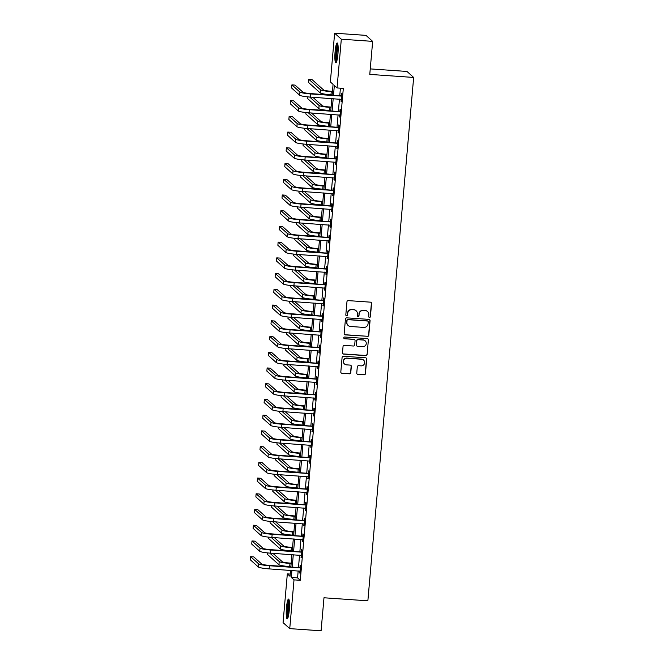 <?xml version="1.0" encoding="UTF-8"?>
<svg xmlns="http://www.w3.org/2000/svg" width="664" height="664" viewBox="0 0 664 664"><rect width="100%" height="100%" fill="white"/><g stroke="black" fill="none" stroke-linecap="round" stroke-linejoin="round"><path stroke-width="1" d="M369.483 317.409A0.871 0.855 131.9 0 0 370.421 316.603L371.566 303.481A1.245 1.228 131.9 0 0 370.446 302.161L348.293 300.618A1.245 1.228 131.9 0 0 346.957 301.771L345.811 314.894A0.871 0.855 131.9 0 0 346.591 315.815A0.871 0.855 131.9 0 0 347.529 315.01L347.679 313.308A3.992 3.918 131.9 0 1 351.962 309.632L353.812 309.764A3.992 3.918 131.9 0 1 357.398 313.989L357.257 315.682A0.871 0.855 131.9 0 0 358.037 316.612A0.871 0.855 131.9 0 0 358.975 315.807L359.124 314.105A3.992 3.918 131.9 0 1 363.407 310.428L365.258 310.561A3.992 3.918 131.9 0 1 368.844 314.786L368.703 316.479A0.871 0.855 131.9 0 0 369.483 317.409M368.893 317.101A0.871 0.855 131.9 0 0 370.238 316.438L371.392 303.315A1.245 1.228 131.9 0 0 371.076 302.386M346.002 315.516A0.871 0.855 131.9 0 0 347.347 314.844L347.679 313.308M357.448 316.305A0.871 0.855 131.9 0 0 358.792 315.641L359.124 314.105M286.458 607.693A9.918 1.502 94 0 1 288.549 599.061A9.918 1.502 94 0 1 289.272 610.216A9.918 1.502 94 0 1 287.172 618.848A9.918 1.502 94 0 1 286.458 607.693M335.104 51.601A9.918 1.502 94 0 1 337.204 42.969A9.918 1.502 94 0 1 337.926 54.133A9.918 1.502 94 0 1 335.826 62.765A9.918 1.502 94 0 1 335.104 51.601M356.751 373.085A1.245 1.228 131.9 0 0 357.871 374.405L364.088 374.836A1.245 1.228 131.9 0 0 365.424 373.683L366.702 359.116A1.245 1.228 131.9 0 0 365.582 357.796L343.429 356.253A1.245 1.228 131.9 0 0 342.093 357.406L340.815 371.973A1.245 1.228 131.9 0 0 341.935 373.292L349.447 373.815A1.245 1.228 131.9 0 0 350.783 372.67L351.331 366.428A1.245 1.228 131.9 0 0 350.202 365.109L346.483 364.851A3.337 3.279 131.9 0 1 343.744 360.27A3.337 3.279 131.9 0 1 347.064 358.245L361.648 359.257A3.337 3.279 131.9 0 1 364.378 363.839A3.337 3.279 131.9 0 1 361.067 365.864L358.635 365.698A1.245 1.228 131.9 0 0 357.298 366.843L356.751 373.085M332.141 95.068L333.079 84.378L330.365 81.954L334.631 33.2L365.98 35.375L372.662 41.376L369.773 74.401L413.655 77.447L367.864 600.82L323.982 597.774L321.094 630.8L289.745 628.625L283.063 622.624L287.329 573.879L290.035 576.302L290.558 570.376M372.662 41.376L341.313 39.193L337.046 87.947L334.341 85.515L333.494 95.159M298.178 570.907L297.572 577.879L300.277 580.303L343.321 88.378L337.046 87.947M300.277 580.303L294.011 579.871L289.745 628.625M367.449 336.432A1.245 1.228 131.9 0 0 368.786 335.278L370.064 320.704A1.245 1.228 131.9 0 0 368.943 319.384L346.791 317.849A1.245 1.228 131.9 0 0 345.446 318.994L344.176 333.569A1.245 1.228 131.9 0 0 345.297 334.888L367.267 336.266A1.245 1.228 131.9 0 0 368.603 335.121L369.881 320.546A1.245 1.228 131.9 0 0 369.574 319.616M368.379 339.91L367.109 354.485A1.245 1.228 131.9 0 1 365.764 355.63L343.62 354.095A1.245 1.228 131.9 0 1 342.491 352.775L343.039 346.533A1.245 1.228 131.9 0 1 344.375 345.388L353.364 346.01A1.245 1.228 131.9 0 0 354.7 344.857L355.066 340.723A1.245 1.228 131.9 0 0 353.937 339.404L344.591 338.756A0.871 0.855 131.9 0 1 343.869 337.553A0.871 0.855 131.9 0 1 344.74 337.022L367.258 338.59A1.245 1.228 131.9 0 1 368.379 339.91L367.109 354.485M340.416 88.179L339.769 95.591M339.462 99.11L338.391 111.32M338.084 114.839L337.013 127.048M336.706 130.567L335.635 142.777M335.328 146.287L334.258 158.497M333.95 162.016L332.888 174.225M332.581 177.744L331.51 189.954M331.203 193.473L330.132 205.682M329.825 209.193L328.755 221.411M328.448 224.922L327.385 237.131M327.078 240.65L326.007 252.859M325.7 256.379L324.63 268.588M324.322 272.099L323.252 284.317M322.945 287.827L321.882 300.037M321.567 303.556L320.504 315.765M320.197 319.284L319.127 331.494M318.82 335.005L317.749 347.222M317.442 350.733L316.371 362.942M316.064 366.462L315.002 378.671M314.694 382.19L313.624 394.399M313.317 397.919L312.246 410.128M311.939 413.639L310.868 425.848M310.561 429.367L309.499 441.577M309.192 445.096L308.121 457.305M307.814 460.824L306.743 473.034M306.436 476.544L305.365 488.754M305.058 492.273L303.996 504.482M303.68 508.001L302.618 520.211M302.311 523.73L301.24 535.939M300.933 539.45L299.862 551.659M299.555 555.179L298.485 567.388M340.956 99.218L341.246 101.451L341.91 93.906L341.462 93.499L341.279 95.55M339.586 114.938L339.877 117.179L340.532 109.626L340.084 109.228L339.902 111.278M338.208 130.667L338.499 132.908L339.155 125.355L338.706 124.948L338.524 127.007M336.831 146.395L337.121 148.628L337.785 141.083L337.329 140.677L337.154 142.727M335.453 162.124L335.743 164.357L336.407 156.812L335.951 156.405L335.776 158.455M334.075 177.844L334.374 180.085L335.029 172.532L334.581 172.134L334.399 174.184M332.706 193.573L332.996 195.814L333.652 188.261L333.203 187.854L333.021 189.912M331.328 209.301L331.618 211.534L332.282 203.989L331.826 203.582L331.651 205.632M329.95 225.03L330.24 227.262L330.904 219.718L330.448 219.311L330.274 221.361M328.572 240.758L328.863 242.991L329.527 235.438L329.078 235.039L328.896 237.089M327.203 256.478L327.493 258.719L328.149 251.166L327.701 250.76L327.518 252.818M325.825 272.207L326.115 274.439L326.771 266.895L326.323 266.488L326.14 268.538M324.447 287.935L324.738 290.168L325.401 282.623L324.945 282.217L324.771 284.267M323.069 303.664L323.36 305.897L324.024 298.343L323.575 297.945L323.393 299.995M321.7 319.384L321.99 321.625L322.646 314.072L322.198 313.665L322.015 315.724M320.322 335.113L320.612 337.345L321.268 329.8L320.82 329.394L320.637 331.444M318.944 350.841L319.235 353.074L319.899 345.529L319.442 345.122L319.268 347.172M317.566 366.569L317.857 368.802L318.521 361.249L318.064 360.851L317.89 362.901M316.188 382.29L316.487 384.531L317.143 376.978L316.695 376.571L316.512 378.629M314.819 398.018L315.109 400.251L315.765 392.706L315.317 392.299L315.134 394.35M313.441 413.747L313.732 415.979L314.396 408.435L313.939 408.028L313.765 410.078M312.063 429.475L312.354 431.708L313.018 424.155L312.561 423.757L312.387 425.807M310.686 445.195L310.976 447.436L311.64 439.883L311.192 439.477L311.009 441.535M309.316 460.924L309.607 463.157L310.262 455.612L309.814 455.205L309.632 457.255M307.938 476.652L308.229 478.885L308.884 471.34L308.436 470.934L308.254 472.984M306.56 492.381L306.851 494.614L307.515 487.061L307.058 486.662L306.884 488.712M305.183 508.101L305.473 510.342L306.137 502.789L305.689 502.382L305.506 504.441M303.805 523.83L304.104 526.062L304.759 518.518L304.311 518.111L304.129 520.161M302.435 539.558L302.726 541.791L303.382 534.246L302.933 533.839L302.751 535.889M301.058 555.287L301.348 557.519L302.012 549.966L301.556 549.568L301.381 551.618M299.68 571.007L299.97 573.248L300.634 565.695L300.178 565.288L300.003 567.346M413.655 77.447L406.966 71.455L370.246 68.898M334.631 33.2L341.313 39.193M290.234 574.078L287.329 573.879M290.865 566.857L291.936 554.647M292.243 551.137L293.305 538.927M293.613 535.408L294.683 523.199M294.99 519.68L296.061 507.47M296.368 503.951L297.439 491.742M297.746 488.231L298.808 476.013M299.124 472.502L300.186 460.293M300.493 456.774L301.564 444.565M301.871 441.045L302.942 428.836M303.249 425.325L304.319 413.108M304.627 409.597L305.689 397.387M305.996 393.868L307.067 381.659M307.374 378.14L308.445 365.93M308.752 362.411L309.822 350.202M310.129 346.691L311.192 334.482M311.499 330.962L312.57 318.753M312.877 315.234L313.947 303.025M314.255 299.505L315.325 287.296M315.632 283.785L316.695 271.576M317.01 268.057L318.073 255.847M318.38 252.328L319.45 240.119M319.757 236.6L320.828 224.391M321.135 220.88L322.206 208.67M322.513 205.151L323.575 192.942M323.883 189.423L324.953 177.213M325.26 173.694L326.331 161.485M326.638 157.974L327.709 145.765M328.016 142.245L329.078 130.036M329.385 126.517L330.456 114.308M330.763 110.788L331.834 98.579M291.911 570.467L291.305 577.439L294.011 579.871M333.187 98.679L332.124 110.888M331.809 114.399L330.747 126.608M330.44 130.127L329.369 142.337M329.062 145.856L327.991 158.065M327.684 161.584L326.613 173.794M326.306 177.305L325.244 189.522M324.937 193.033L323.866 205.242M323.559 208.762L322.488 220.971M322.181 224.49L321.11 236.699M320.803 240.21L319.741 252.428M319.434 255.939L318.363 268.148M318.056 271.667L316.985 283.877M316.678 287.396L315.607 299.605M315.3 303.124L314.238 315.334M313.923 318.844L312.86 331.054M312.553 334.573L311.482 346.782M311.175 350.301L310.105 362.511M309.797 366.03L308.727 378.239M308.42 381.75L307.357 393.959M307.05 397.479L305.979 409.688M305.672 413.207L304.602 425.416M304.295 428.936L303.224 441.145M302.917 444.656L301.854 456.865M301.547 460.384L300.477 472.594M300.169 476.113L299.099 488.322M298.792 491.841L297.721 504.051M297.414 507.562L296.343 519.771M296.036 523.29L294.974 535.499M294.667 539.019L293.596 551.228M293.289 554.747L292.218 566.956M297.572 577.879L291.305 577.439M340.798 101.044L341.279 101.077M339.42 116.773L339.91 116.806M338.042 132.501L338.532 132.534M336.673 148.23L337.154 148.263M335.295 163.95L335.776 163.983M333.917 179.678L334.399 179.712M332.539 195.407L333.029 195.44M331.17 211.135L331.651 211.169M329.792 226.856L330.274 226.889M328.414 242.584L328.896 242.617M327.037 258.313L327.526 258.346M325.667 274.041L326.148 274.074M324.289 289.761L324.771 289.794M322.911 305.49L323.393 305.523M321.534 321.218L322.023 321.252M320.156 336.947L320.646 336.98M318.786 352.667L319.268 352.7M317.409 368.396L317.89 368.429M316.031 384.124L316.512 384.157M314.653 399.852L315.143 399.886M313.284 415.573L313.765 415.606M311.906 431.301L312.387 431.334M310.528 447.03L311.009 447.063M309.15 462.758L309.64 462.791M307.781 478.478L308.262 478.512M306.403 494.207L306.884 494.24M305.025 509.935L305.506 509.969M303.647 525.664L304.137 525.697M302.269 541.384L302.759 541.417M300.9 557.113L301.381 557.146M299.522 572.841L300.003 572.874M367.574 311.532L367.391 311.374A3.992 3.918 131.9 0 0 365.075 310.395L365.258 310.561M358.942 313.947A3.992 3.918 131.9 0 1 363.225 310.271L365.075 310.395M356.128 310.744L355.954 310.578A3.992 3.918 131.9 0 0 353.63 309.598L353.812 309.764M347.496 313.151A3.992 3.918 131.9 0 1 351.779 309.474L353.63 309.598M344.483 334.498A1.245 1.228 131.9 0 0 345.114 334.731L367.267 336.266M368.221 321.949A0.871 0.855 131.9 0 0 367.433 321.019L347.994 319.666A0.871 0.855 131.9 0 0 347.056 320.471L346.898 322.264A3.992 3.918 131.9 0 0 350.492 326.489L363.781 327.41A3.992 3.918 131.9 0 0 368.063 323.733L368.221 321.949M367.939 321.235L367.765 321.077A0.871 0.855 131.9 0 0 367.25 320.861L367.433 321.019M348.168 325.509L347.986 325.352A3.992 3.918 131.9 0 1 346.716 322.106L346.874 320.314A0.871 0.855 131.9 0 1 347.811 319.508L367.25 320.861M342.807 353.704A1.245 1.228 131.9 0 0 343.437 353.929L365.59 355.472A1.245 1.228 131.9 0 0 366.926 354.319M354.667 339.711L354.485 339.545A1.245 1.228 131.9 0 0 353.763 339.238L344.591 338.756M343.993 338.449A0.871 0.855 131.9 0 0 344.408 338.59M362.685 346.658A3.337 3.279 131.9 0 0 365.2 340.873A3.337 3.279 131.9 0 0 363.266 340.051L358.128 339.694A1.245 1.228 131.9 0 0 356.784 340.839L356.427 344.981A1.245 1.228 131.9 0 0 357.547 346.301L362.685 346.658M365.2 340.873L365.026 340.707A3.337 3.279 131.9 0 0 363.083 339.885L363.266 340.051M356.817 345.994L356.643 345.836A1.245 1.228 131.9 0 1 356.244 344.815L356.601 340.682A1.245 1.228 131.9 0 1 357.946 339.528L363.083 339.885M368.205 339.744A1.245 1.228 131.9 0 0 367.889 338.823M363.582 360.079L363.407 359.913A3.337 3.279 131.9 0 0 361.465 359.099L361.648 359.257M344.541 364.038L344.359 363.872A3.337 3.279 131.9 0 1 346.882 358.087L361.465 359.099M341.122 372.902A1.245 1.228 131.9 0 0 341.752 373.135L349.264 373.658A1.245 1.228 131.9 0 0 350.6 372.504L351.148 366.271A1.245 1.228 131.9 0 0 350.833 365.341M357.066 374.015A1.245 1.228 131.9 0 0 357.697 374.239L363.905 374.67A1.245 1.228 131.9 0 0 365.25 373.525L366.52 358.95A1.245 1.228 131.9 0 0 366.213 358.021M332.465 91.35L330.796 91.234A6.358 0.739 -175 0 1 323.625 89.989L311.98 79.547L308.851 79.331L320.488 89.773A9.537 1.104 5 0 0 331.245 91.64L332.432 91.723M308.851 79.331L308.569 82.477L320.214 92.918A9.537 1.104 5 0 0 330.971 94.786L332.158 94.869M341.728 95.956L310.237 93.541A6.358 0.739 -175 0 1 303.066 92.296L295.032 85.1L291.903 84.876L299.929 92.08A9.537 1.104 5 0 0 310.686 93.948L341.346 96.081M291.903 84.876L291.629 88.021L299.655 95.226A9.537 1.104 5 0 0 310.412 97.093L341.429 99.401M340.898 95.674L341.777 95.384M331.087 107.078L329.419 106.962A6.358 0.739 -175 0 1 322.248 105.717L312.819 97.259M307.316 96.82L307.2 98.206L318.836 108.647A9.537 1.104 5 0 0 329.593 110.514L330.78 110.597M309.681 97.035L319.11 105.501A9.537 1.104 5 0 0 329.867 107.369L331.054 107.452M329.717 122.807L328.041 122.691A6.358 0.739 -175 0 1 320.87 121.446L311.441 112.988M305.946 112.548L305.822 113.934L317.458 124.367A9.537 1.104 5 0 0 328.224 126.235L329.41 126.318M308.303 112.764L317.741 121.222A9.537 1.104 5 0 0 328.497 123.097L329.684 123.172M328.34 138.535L326.671 138.419A6.358 0.739 -175 0 1 319.492 137.166L310.063 128.716M304.568 128.268L304.444 129.654L316.089 140.096A9.537 1.104 5 0 0 326.846 141.963L328.033 142.046M306.926 128.492L316.363 136.95A9.537 1.104 5 0 0 327.12 138.817L328.306 138.9M340.358 111.685L308.86 109.269A6.358 0.739 -175 0 1 301.688 108.025L293.662 100.82L290.525 100.604L298.551 107.809A9.537 1.104 5 0 0 309.308 109.676L339.976 111.801M290.525 100.604L290.251 103.75L298.277 110.954A9.537 1.104 5 0 0 309.034 112.822L340.051 115.129M339.52 111.403L340.408 111.112M338.98 127.405L307.482 124.998A6.358 0.739 -175 0 1 300.311 123.753L292.284 116.549L289.147 116.333L297.173 123.529A9.537 1.104 5 0 0 307.938 125.405L338.599 127.529M289.147 116.333L288.873 119.478L296.899 126.675A9.537 1.104 5 0 0 307.656 128.542L338.673 130.85M338.142 127.123L339.03 126.841M337.602 143.133L306.104 140.727A6.358 0.739 -175 0 1 298.933 139.473L290.907 132.277L287.769 132.061L295.804 139.257A9.537 1.104 5 0 0 306.56 141.125L337.221 143.258M287.769 132.061L287.495 135.207L295.522 142.403A9.537 1.104 5 0 0 306.287 144.271L337.304 146.578M336.772 142.851L337.652 142.569M326.962 154.255L325.294 154.139A6.358 0.739 -175 0 1 318.122 152.894L308.694 144.437M303.191 143.997L303.066 145.383L314.711 155.824A9.537 1.104 5 0 0 325.468 157.692L326.655 157.775M305.556 144.221L314.985 152.678A9.537 1.104 5 0 0 325.742 154.546L326.929 154.629M336.225 158.862L304.734 156.447A6.358 0.739 -175 0 1 297.563 155.202L289.529 148.006L286.4 147.781L294.426 154.986A9.537 1.104 5 0 0 305.183 156.853L335.843 158.987M286.4 147.781L286.118 150.927L294.152 158.132A9.537 1.104 5 0 0 304.909 159.999L335.926 162.306M335.395 158.58L336.274 158.289M336.714 61.362A8.582 1.303 94 0 1 336.266 59.743A8.582 1.303 94 0 1 336.391 50.854A8.582 1.303 94 0 1 337.885 44.48M338.059 45.957A7.943 1.204 -86 0 0 336.988 59.287A7.943 1.204 -86 0 0 337.088 59.926M337.677 43.616A9.852 1.494 -86 0 0 336.15 51.327A9.852 1.494 -86 0 0 336.075 60.756A9.852 1.494 -86 0 0 336.382 62.192M288.06 617.445A8.582 1.303 94 0 1 287.645 607.933A8.582 1.303 94 0 1 289.23 600.571M289.413 602.04A7.943 1.204 -86 0 0 288.367 608.058A7.943 1.204 -86 0 0 288.442 616.018M289.023 599.7A9.852 1.494 -86 0 0 287.471 607.767A9.852 1.494 -86 0 0 287.736 618.284M325.584 169.984L323.916 169.868A6.358 0.739 -175 0 1 316.745 168.623L307.316 160.165M301.813 159.725L301.697 161.111L313.333 171.553A9.537 1.104 5 0 0 324.09 173.42L325.277 173.503M304.178 159.941L313.607 168.407A9.537 1.104 5 0 0 324.364 170.274L325.551 170.357M334.847 174.59L303.357 172.175A6.358 0.739 -175 0 1 296.185 170.93L288.151 163.726L285.022 163.51L293.048 170.714A9.537 1.104 5 0 0 303.805 172.582L334.473 174.715M285.022 163.51L284.748 166.656L292.774 173.86A9.537 1.104 5 0 0 303.531 175.728L334.548 178.035M334.017 174.308L334.897 174.018M324.215 185.712L322.538 185.596A6.358 0.739 -175 0 1 315.367 184.351L305.938 175.894M300.435 175.454L300.319 176.84L311.956 187.273A9.537 1.104 5 0 0 322.712 189.149L323.899 189.223M302.801 175.669L312.229 184.127A9.537 1.104 5 0 0 322.994 186.003L324.181 186.086M333.477 190.311L301.979 187.904A6.358 0.739 -175 0 1 294.808 186.659L286.782 179.454L283.644 179.238L291.67 186.435A9.537 1.104 5 0 0 302.427 188.31L333.096 190.435M283.644 179.238L283.37 182.384L291.396 189.58A9.537 1.104 5 0 0 302.153 191.456L333.17 193.755M332.639 190.028L333.527 189.746M322.837 201.441L321.16 201.325A6.358 0.739 -175 0 1 313.989 200.071L304.56 191.622M299.066 191.174L298.941 192.56L310.586 203.001A9.537 1.104 5 0 0 321.343 204.869L322.53 204.952M301.423 191.398L310.86 199.856A9.537 1.104 5 0 0 321.617 201.723L322.804 201.806M332.1 206.039L300.601 203.632A6.358 0.739 -175 0 1 293.43 202.379L285.404 195.183L282.266 194.967L290.301 202.163A9.537 1.104 5 0 0 301.058 204.031L331.718 206.164M282.266 194.967L281.993 198.113L290.019 205.309A9.537 1.104 5 0 0 300.784 207.176L331.801 209.484M331.27 205.757L332.149 205.475M321.459 217.161L319.791 217.045A6.358 0.739 -175 0 1 312.619 215.8L303.191 207.342M297.688 206.902L297.563 208.288L309.208 218.73A9.537 1.104 5 0 0 319.965 220.597L321.152 220.68M300.053 207.126L309.482 215.584A9.537 1.104 5 0 0 320.239 217.452L321.426 217.535M330.722 221.768L299.232 219.352A6.358 0.739 -175 0 1 292.052 218.107L284.026 210.911L280.897 210.687L288.923 217.892A9.537 1.104 5 0 0 299.68 219.759L330.34 221.892M280.897 210.687L280.615 213.833L288.649 221.037A9.537 1.104 5 0 0 299.406 222.905L330.423 225.212M329.892 221.486L330.772 221.195M320.081 232.89L318.413 232.773A6.358 0.739 -175 0 1 311.242 231.528L301.813 223.071M296.31 222.631L296.194 224.017L307.83 234.458A9.537 1.104 5 0 0 318.587 236.326L319.774 236.409M298.675 222.855L308.104 231.313A9.537 1.104 5 0 0 318.861 233.18L320.048 233.263M329.344 237.496L297.854 235.081A6.358 0.739 -175 0 1 290.683 233.836L282.648 226.631L279.519 226.416L287.545 233.62A9.537 1.104 5 0 0 298.302 235.488L328.962 237.621M279.519 226.416L279.245 229.561L287.271 236.766A9.537 1.104 5 0 0 298.028 238.633L329.045 240.941M328.514 237.214L329.394 236.923M318.703 248.618L317.035 248.502A6.358 0.739 -175 0 1 309.864 247.257L300.435 238.799M294.932 238.359L294.816 239.746L306.453 250.179A9.537 1.104 5 0 0 317.209 252.054L318.396 252.129M297.298 238.575L306.726 247.041A9.537 1.104 5 0 0 317.492 248.909L318.678 248.992M327.974 253.216L296.476 250.809A6.358 0.739 -175 0 1 289.305 249.564L281.279 242.36L278.141 242.144L286.167 249.349A9.537 1.104 5 0 0 296.924 251.216L327.593 253.341M278.141 242.144L277.867 245.29L285.893 252.486A9.537 1.104 5 0 0 296.65 254.362L327.667 256.661M327.136 252.934L328.024 252.652M317.334 264.347L315.657 264.231A6.358 0.739 -175 0 1 308.486 262.986L299.057 254.528M293.563 254.08L293.438 255.466L305.075 265.907A9.537 1.104 5 0 0 315.84 267.775L317.027 267.858M295.92 254.304L305.357 262.761A9.537 1.104 5 0 0 316.114 264.629L317.301 264.712M326.597 268.945L295.098 266.538A6.358 0.739 -175 0 1 287.927 265.285L279.901 258.088L276.763 257.873L284.79 265.069A9.537 1.104 5 0 0 295.555 266.936L326.215 269.069M276.763 257.873L276.49 261.018L284.516 268.214A9.537 1.104 5 0 0 295.272 270.082L326.298 272.389M325.758 268.663L326.647 268.38M315.956 280.067L314.288 279.951A6.358 0.739 -175 0 1 307.108 278.706L297.688 270.248M292.185 269.808L292.06 271.194L303.705 281.636A9.537 1.104 5 0 0 314.462 283.503L315.649 283.586M294.542 270.032L303.979 278.49A9.537 1.104 5 0 0 314.736 280.357L315.923 280.44M325.219 284.673L293.72 282.258A6.358 0.739 -175 0 1 286.549 281.013L278.523 273.817L275.386 273.593L283.42 280.797A9.537 1.104 5 0 0 294.177 282.665L324.837 284.798M275.386 273.593L275.112 276.739L283.146 283.943A9.537 1.104 5 0 0 293.903 285.81L324.92 288.118M324.389 284.391L325.269 284.109M314.578 295.795L312.91 295.679A6.358 0.739 -175 0 1 305.739 294.434L296.31 285.976M290.807 285.537L290.683 286.923L302.327 297.364A9.537 1.104 5 0 0 313.084 299.232L314.271 299.315M293.173 285.761L302.601 294.218A9.537 1.104 5 0 0 313.358 296.086L314.545 296.169M323.841 300.402L292.351 297.987A6.358 0.739 -175 0 1 285.18 296.742L277.145 289.537L274.016 289.321L282.042 296.526A9.537 1.104 5 0 0 292.799 298.393L323.459 300.526M274.016 289.321L273.742 292.467L281.768 299.671A9.537 1.104 5 0 0 292.525 301.539L323.542 303.846M323.011 300.12L323.891 299.829M313.2 311.524L311.532 311.408A6.358 0.739 -175 0 1 304.361 310.163L294.932 301.705M289.429 301.265L289.313 302.651L300.95 313.084A9.537 1.104 5 0 0 311.707 314.96L312.893 315.043M291.795 301.481L301.224 309.947A9.537 1.104 5 0 0 311.98 311.814L313.167 311.897M322.472 316.122L290.973 313.715A6.358 0.739 -175 0 1 283.802 312.47L275.776 305.266L272.638 305.05L280.664 312.254A9.537 1.104 5 0 0 291.421 314.122L322.09 316.247M272.638 305.05L272.364 308.196L280.391 315.392A9.537 1.104 5 0 0 291.147 317.267L322.164 319.567M321.633 315.848L322.521 315.558M311.831 327.252L310.154 327.136A6.358 0.739 -175 0 1 302.983 325.891L293.554 317.433M288.06 316.994L287.935 318.371L299.572 328.813A9.537 1.104 5 0 0 310.337 330.68L311.524 330.763M290.417 317.209L299.854 325.667A9.537 1.104 5 0 0 310.611 327.535L311.798 327.618M321.094 331.851L289.595 329.444A6.358 0.739 -175 0 1 282.424 328.199L274.398 320.994L271.261 320.778L279.287 327.974A9.537 1.104 5 0 0 290.052 329.842L320.712 331.975M271.261 320.778L270.987 323.924L279.013 331.12A9.537 1.104 5 0 0 289.77 332.988L320.787 335.295M320.255 331.568L321.144 331.286M310.453 342.973L308.777 342.856A6.358 0.739 -175 0 1 301.605 341.611L292.177 333.154M286.682 332.714L286.558 334.1L298.202 344.541A9.537 1.104 5 0 0 308.959 346.409L310.146 346.492M289.039 332.938L298.476 341.396A9.537 1.104 5 0 0 309.233 343.263L310.42 343.346M319.716 347.579L288.217 345.164A6.358 0.739 -175 0 1 281.046 343.919L273.02 336.723L269.883 336.507L277.917 343.703A9.537 1.104 5 0 0 288.674 345.57L319.334 347.704M269.883 336.507L269.609 339.644L277.635 346.849A9.537 1.104 5 0 0 288.4 348.716L319.417 351.024M318.886 347.297L319.766 347.015M309.075 358.701L307.407 358.585A6.358 0.739 -175 0 1 300.236 357.34L290.807 348.882M285.304 348.442L285.18 349.828L296.825 360.27A9.537 1.104 5 0 0 307.581 362.137L308.768 362.22M287.67 348.666L297.099 357.124A9.537 1.104 5 0 0 307.855 358.992L309.042 359.075M318.338 363.308L286.848 360.892A6.358 0.739 -175 0 1 279.677 359.647L271.642 352.451L268.513 352.227L276.539 359.431A9.537 1.104 5 0 0 287.296 361.299L317.956 363.432M268.513 352.227L268.231 355.373L276.266 362.577A9.537 1.104 5 0 0 287.022 364.445L318.039 366.752M317.508 363.025L318.388 362.735M307.698 374.43L306.029 374.313A6.358 0.739 -175 0 1 298.858 373.068L289.429 364.611M283.926 364.171L283.81 365.557L295.447 375.998A9.537 1.104 5 0 0 306.204 377.866L307.391 377.949M286.292 364.387L295.721 372.853A9.537 1.104 5 0 0 306.477 374.72L307.664 374.803M316.96 379.028L285.47 376.621A6.358 0.739 -175 0 1 278.299 375.376L270.265 368.171L267.135 367.956L275.162 375.16A9.537 1.104 5 0 0 285.918 377.027L316.587 379.152M267.135 367.956L266.862 371.101L274.888 378.306A9.537 1.104 5 0 0 285.644 380.173L316.662 382.472M316.13 378.754L317.01 378.463M306.328 390.158L304.651 390.042A6.358 0.739 -175 0 1 297.48 388.797L288.051 380.339M282.549 379.899L282.432 381.277L294.069 391.718A9.537 1.104 5 0 0 304.826 393.586L306.013 393.669M284.914 380.115L294.343 388.573A9.537 1.104 5 0 0 305.108 390.44L306.295 390.523M315.591 394.756L284.092 392.349A6.358 0.739 -175 0 1 276.921 391.104L268.895 383.9L265.758 383.684L273.784 390.88A9.537 1.104 5 0 0 284.541 392.748L315.209 394.881M265.758 383.684L265.484 386.83L273.51 394.026A9.537 1.104 5 0 0 284.267 395.893L315.284 398.201M314.753 394.474L315.641 394.192M304.95 405.878L303.274 405.762A6.358 0.739 -175 0 1 296.102 404.517L286.674 396.068M281.179 395.619L281.055 397.006L292.699 407.447A9.537 1.104 5 0 0 303.456 409.314L304.643 409.397M283.536 395.844L292.973 404.301A9.537 1.104 5 0 0 303.73 406.169L304.917 406.252M314.213 410.485L282.715 408.069A6.358 0.739 -175 0 1 275.543 406.824L267.517 399.628L264.38 399.413L272.414 406.609A9.537 1.104 5 0 0 283.171 408.476L313.831 410.609M264.38 399.413L264.106 402.558L272.132 409.754A9.537 1.104 5 0 0 282.897 411.622L313.914 413.929M313.383 410.203L314.263 409.92M303.572 421.607L301.904 421.491A6.358 0.739 -175 0 1 294.733 420.246L285.304 411.788M279.801 411.348L279.677 412.734L291.322 423.175A9.537 1.104 5 0 0 302.078 425.043L303.265 425.126M282.167 411.572L291.596 420.03A9.537 1.104 5 0 0 302.352 421.897L303.539 421.98M312.835 426.213L281.345 423.798A6.358 0.739 -175 0 1 274.166 422.553L266.139 415.357L263.01 415.133L271.036 422.337A9.537 1.104 5 0 0 281.793 424.205L312.453 426.338M263.01 415.133L262.728 418.278L270.763 425.483A9.537 1.104 5 0 0 281.519 427.35L312.536 429.658M312.005 425.931L312.885 425.641M302.195 437.335L300.526 437.219A6.358 0.739 -175 0 1 293.355 435.974L283.926 427.516M278.423 427.076L278.307 428.463L289.944 438.904A9.537 1.104 5 0 0 300.701 440.771L301.888 440.854M280.789 427.292L290.218 435.758A9.537 1.104 5 0 0 300.975 437.626L302.161 437.709M311.457 441.934L279.967 439.526A6.358 0.739 -175 0 1 272.796 438.281L264.762 431.077L261.633 430.861L269.659 438.066A9.537 1.104 5 0 0 280.416 439.933L311.076 442.058M261.633 430.861L261.359 434.007L269.385 441.211A9.537 1.104 5 0 0 280.142 443.079L311.159 445.378M310.627 441.66L311.507 441.369M300.817 453.064L299.149 452.948A6.358 0.739 -175 0 1 291.977 451.703L282.549 443.245M277.046 442.805L276.929 444.183L288.566 454.624A9.537 1.104 5 0 0 299.323 456.492L300.51 456.575M279.411 443.021L288.84 451.478A9.537 1.104 5 0 0 299.605 453.346L300.792 453.429M310.088 457.662L278.589 455.255A6.358 0.739 -175 0 1 271.418 454.01L263.392 446.806L260.255 446.59L268.281 453.786A9.537 1.104 5 0 0 279.038 455.653L309.706 457.786M260.255 446.59L259.981 449.736L268.007 456.932A9.537 1.104 5 0 0 278.764 458.799L309.781 461.106M309.25 457.38L310.138 457.098M299.447 468.784L297.771 468.668A6.358 0.739 -175 0 1 290.6 467.423L281.171 458.973M275.676 458.525L275.552 459.911L287.188 470.353A9.537 1.104 5 0 0 297.953 472.22L299.14 472.303M278.033 458.749L287.471 467.207A9.537 1.104 5 0 0 298.227 469.074L299.414 469.157M308.71 473.39L277.212 470.975A6.358 0.739 -175 0 1 270.041 469.73L262.014 462.534L258.877 462.318L266.903 469.514A9.537 1.104 5 0 0 277.668 471.382L308.328 473.515M258.877 462.318L258.603 465.464L266.629 472.66A9.537 1.104 5 0 0 277.386 474.528L308.411 476.835M307.872 473.108L308.76 472.826M298.07 484.512L296.401 484.396A6.358 0.739 -175 0 1 289.222 483.151L279.801 474.694M274.298 474.254L274.174 475.64L285.819 486.081A9.537 1.104 5 0 0 296.576 487.949L297.762 488.032M276.656 474.478L286.093 482.935A9.537 1.104 5 0 0 296.849 484.803L298.036 484.886M307.332 489.119L275.834 486.704A6.358 0.739 -175 0 1 268.663 485.459L260.637 478.263L257.499 478.038L265.534 485.243A9.537 1.104 5 0 0 276.29 487.11L306.951 489.244M257.499 478.038L257.225 481.184L265.26 488.389A9.537 1.104 5 0 0 276.017 490.256L307.034 492.564M306.502 488.837L307.382 488.546M296.692 500.241L295.023 500.125A6.358 0.739 -175 0 1 287.852 498.88L278.423 490.422M272.921 489.982L272.796 491.368L284.441 501.81A9.537 1.104 5 0 0 295.198 503.677L296.385 503.76M275.286 490.198L284.715 498.664A9.537 1.104 5 0 0 295.472 500.531L296.659 500.614M305.955 504.839L274.464 502.432A6.358 0.739 -175 0 1 267.293 501.187L259.259 493.983L256.13 493.767L264.156 500.971A9.537 1.104 5 0 0 274.913 502.839L305.573 504.964M256.13 493.767L255.856 496.913L263.882 504.117A9.537 1.104 5 0 0 274.639 505.985L305.656 508.284M305.125 504.565L306.004 504.275M295.314 515.969L293.646 515.853A6.358 0.739 -175 0 1 286.474 514.608L277.046 506.151M271.543 505.711L271.427 507.089L283.063 517.53A9.537 1.104 5 0 0 293.82 519.397L295.007 519.48M273.908 505.926L283.337 514.384A9.537 1.104 5 0 0 294.094 516.252L295.281 516.335M304.585 520.568L273.087 518.161A6.358 0.739 -175 0 1 265.915 516.916L257.889 509.711L254.752 509.495L262.778 516.692A9.537 1.104 5 0 0 273.535 518.559L304.203 520.692M254.752 509.495L254.478 512.641L262.504 519.837A9.537 1.104 5 0 0 273.261 521.705L304.278 524.012M303.747 520.285L304.635 520.003M293.944 531.69L292.268 531.573A6.358 0.739 -175 0 1 285.097 530.328L275.668 521.879M270.173 521.431L270.049 522.817L281.685 533.258A9.537 1.104 5 0 0 292.45 535.126L293.637 535.209M272.531 521.655L281.968 530.113A9.537 1.104 5 0 0 292.724 531.98L293.911 532.063M303.207 536.296L271.709 533.881A6.358 0.739 -175 0 1 264.538 532.636L256.512 525.44L253.374 525.224L261.4 532.42A9.537 1.104 5 0 0 272.165 534.288L302.825 536.421M253.374 525.224L253.1 528.37L261.126 535.566A9.537 1.104 5 0 0 271.883 537.433L302.9 539.741M302.369 536.014L303.257 535.732M292.567 547.418L290.89 547.302A6.358 0.739 -175 0 1 283.719 546.057L274.29 537.599M268.796 537.159L268.671 538.545L280.316 548.987A9.537 1.104 5 0 0 291.073 550.854L292.26 550.937M271.153 537.384L280.59 545.841A9.537 1.104 5 0 0 291.347 547.709L292.534 547.792M301.829 552.025L270.331 549.609A6.358 0.739 -175 0 1 263.16 548.364L255.134 541.168L251.996 540.944L260.031 548.149A9.537 1.104 5 0 0 270.787 550.016L301.448 552.149M251.996 540.944L251.722 544.09L259.748 551.294A9.537 1.104 5 0 0 270.514 553.162L301.531 555.469M300.999 551.742L301.879 551.452M291.189 563.147L289.521 563.03A6.358 0.739 -175 0 1 282.349 561.785L272.921 553.328M267.418 552.888L267.293 554.274L278.938 564.715A9.537 1.104 5 0 0 289.695 566.583L290.882 566.666M269.783 553.104L279.212 561.57A9.537 1.104 5 0 0 289.969 563.437L291.156 563.52M300.452 567.753L268.962 565.338A6.358 0.739 -175 0 1 261.782 564.093L253.756 556.889L250.627 556.673L258.653 563.877A9.537 1.104 5 0 0 269.41 565.745L300.07 567.869M250.627 556.673L250.345 559.818L258.379 567.023A9.537 1.104 5 0 0 269.136 568.89L300.153 571.189M299.622 567.471L300.502 567.18M331.245 91.64L330.971 94.786M320.488 89.773L320.214 92.918M310.686 93.948L310.412 97.093M299.929 92.08L299.655 95.226M329.867 107.369L329.593 110.514M319.11 105.501L318.836 108.647M328.497 123.097L328.224 126.235M317.741 121.222L317.458 124.367M327.12 138.817L326.846 141.963M316.363 136.95L316.089 140.096M309.308 109.676L309.034 112.822M298.551 107.809L298.277 110.954M307.938 125.405L307.656 128.542M297.173 123.529L296.899 126.675M306.56 141.125L306.287 144.271M295.804 139.257L295.522 142.403M325.742 154.546L325.468 157.692M314.985 152.678L314.711 155.824M305.183 156.853L304.909 159.999M294.426 154.986L294.152 158.132M324.364 170.274L324.09 173.42M313.607 168.407L313.333 171.553M303.805 172.582L303.531 175.728M293.048 170.714L292.774 173.86M322.994 186.003L322.712 189.149M312.229 184.127L311.956 187.273M302.427 188.31L302.153 191.456M291.67 186.435L291.396 189.58M321.617 201.723L321.343 204.869M310.86 199.856L310.586 203.001M301.058 204.031L300.784 207.176M290.301 202.163L290.019 205.309M320.239 217.452L319.965 220.597M309.482 215.584L309.208 218.73M299.68 219.759L299.406 222.905M288.923 217.892L288.649 221.037M318.861 233.18L318.587 236.326M308.104 231.313L307.83 234.458M298.302 235.488L298.028 238.633M287.545 233.62L287.271 236.766M317.492 248.909L317.209 252.054M306.726 247.041L306.453 250.179M296.924 251.216L296.65 254.362M286.167 249.349L285.893 252.486M316.114 264.629L315.84 267.775M305.357 262.761L305.075 265.907M295.555 266.936L295.272 270.082M284.79 265.069L284.516 268.214M314.736 280.357L314.462 283.503M303.979 278.49L303.705 281.636M294.177 282.665L293.903 285.81M283.42 280.797L283.146 283.943M313.358 296.086L313.084 299.232M302.601 294.218L302.327 297.364M292.799 298.393L292.525 301.539M282.042 296.526L281.768 299.671M311.98 311.814L311.707 314.96M301.224 309.947L300.95 313.084M291.421 314.122L291.147 317.267M280.664 312.254L280.391 315.392M310.611 327.535L310.337 330.68M299.854 325.667L299.572 328.813M290.052 329.842L289.77 332.988M279.287 327.974L279.013 331.12M309.233 343.263L308.959 346.409M298.476 341.396L298.202 344.541M288.674 345.57L288.4 348.716M277.917 343.703L277.635 346.849M307.855 358.992L307.581 362.137M297.099 357.124L296.825 360.27M287.296 361.299L287.022 364.445M276.539 359.431L276.266 362.577M306.477 374.72L306.204 377.866M295.721 372.853L295.447 375.998M285.918 377.027L285.644 380.173M275.162 375.16L274.888 378.306M305.108 390.44L304.826 393.586M294.343 388.573L294.069 391.718M284.541 392.748L284.267 395.893M273.784 390.88L273.51 394.026M303.73 406.169L303.456 409.314M292.973 404.301L292.699 407.447M283.171 408.476L282.897 411.622M272.414 406.609L272.132 409.754M302.352 421.897L302.078 425.043M291.596 420.03L291.322 423.175M281.793 424.205L281.519 427.35M271.036 422.337L270.763 425.483M300.975 437.626L300.701 440.771M290.218 435.758L289.944 438.904M280.416 439.933L280.142 443.079M269.659 438.066L269.385 441.211M299.605 453.346L299.323 456.492M288.84 451.478L288.566 454.624M279.038 455.653L278.764 458.799M268.281 453.786L268.007 456.932M298.227 469.074L297.953 472.22M287.471 467.207L287.188 470.353M277.668 471.382L277.386 474.528M266.903 469.514L266.629 472.66M296.849 484.803L296.576 487.949M286.093 482.935L285.819 486.081M276.29 487.11L276.017 490.256M265.534 485.243L265.26 488.389M295.472 500.531L295.198 503.677M284.715 498.664L284.441 501.81M274.913 502.839L274.639 505.985M264.156 500.971L263.882 504.117M294.094 516.252L293.82 519.397M283.337 514.384L283.063 517.53M273.535 518.559L273.261 521.705M262.778 516.692L262.504 519.837M292.724 531.98L292.45 535.126M281.968 530.113L281.685 533.258M272.165 534.288L271.883 537.433M261.4 532.42L261.126 535.566M291.347 547.709L291.073 550.854M280.59 545.841L280.316 548.987M270.787 550.016L270.514 553.162M260.031 548.149L259.748 551.294M289.969 563.437L289.695 566.583M279.212 561.57L278.938 564.715M269.41 565.745L269.136 568.89M258.653 563.877L258.379 567.023"/></g></svg>
